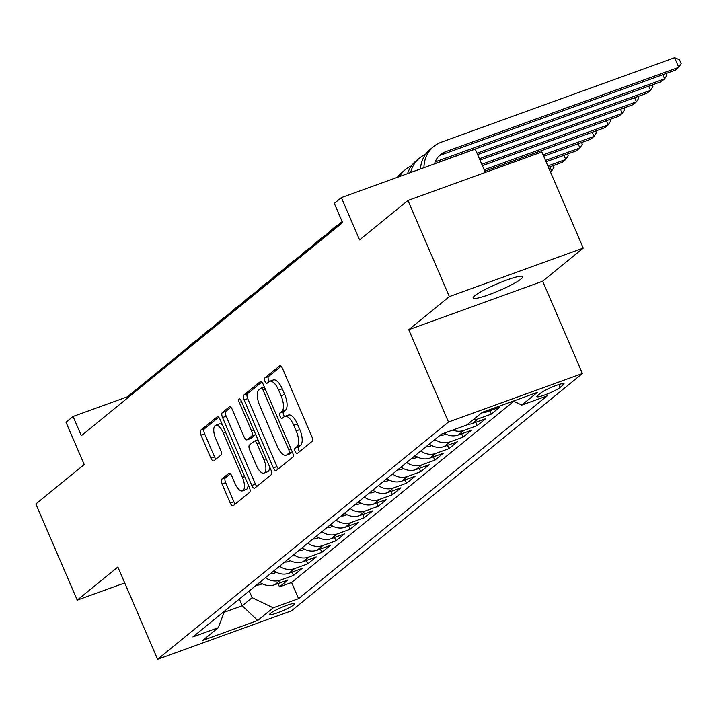 <?xml version="1.0" encoding="UTF-8"?>
<svg xmlns="http://www.w3.org/2000/svg" width="717" height="717" viewBox="0 0 717 717"><rect width="100%" height="100%" fill="white"/><g stroke="black" fill="none" stroke-linecap="round" stroke-linejoin="round"><path stroke-width="1.08" d="M295.216 451.576A2.904 1.192 -109.9 0 0 297.179 453.511A2.904 1.192 -109.9 0 0 297.331 453.431L312.056 441.412A4.141 1.703 -109.9 0 0 311.814 436.51L282.552 368.565A4.141 1.703 -109.9 0 0 279.755 365.795A4.141 1.703 -109.9 0 0 279.54 365.921L264.815 377.931A2.904 1.192 -109.9 0 0 264.985 381.372A2.904 1.192 -109.9 0 0 266.939 383.308A2.904 1.192 -109.9 0 0 267.091 383.219L269 381.668A13.264 5.458 -109.9 0 1 269.682 381.274A13.264 5.458 -109.9 0 1 278.635 390.129L281.073 395.784A13.264 5.458 -109.9 0 1 281.844 411.486L279.935 413.037A2.904 1.192 -109.9 0 0 280.105 416.469A2.904 1.192 -109.9 0 0 282.059 418.405A2.904 1.192 -109.9 0 0 282.211 418.325L284.12 416.765A13.264 5.458 -109.9 0 1 284.801 416.38A13.264 5.458 -109.9 0 1 293.755 425.226L296.193 430.89A13.264 5.458 -109.9 0 1 296.955 446.592L295.054 448.143A2.904 1.192 -109.9 0 0 295.216 451.576M284.801 416.38L288.422 415.062A13.264 5.458 -109.9 0 1 297.376 423.917L299.814 429.582A13.264 5.458 -109.9 0 1 300.575 445.275L298.675 446.834A2.904 1.192 -109.9 0 0 298.837 450.267A2.904 1.192 -109.9 0 0 299.607 451.567M281.082 366.306L268.436 376.622A2.904 1.192 -109.9 0 0 268.606 380.055A2.904 1.192 -109.9 0 0 269.404 381.399M269.682 381.274L273.302 379.965A13.264 5.458 -109.9 0 1 282.256 388.811L284.694 394.475A13.264 5.458 -109.9 0 1 285.456 410.178L283.556 411.728A2.904 1.192 -109.9 0 0 283.717 415.161A2.904 1.192 -109.9 0 0 284.524 416.505M521.107 278.94A27.022 3.513 156.7 0 0 522.765 276.637A27.022 3.513 156.7 0 0 501.855 281.906A27.022 3.513 156.7 0 0 474.788 295.718A27.022 3.513 156.7 0 0 473.121 298.021A27.022 3.513 156.7 0 0 494.031 292.751A27.022 3.513 156.7 0 0 521.107 278.94M293.746 604.879A13.515 1.757 156.7 0 0 294.579 603.732A13.515 1.757 156.7 0 0 284.12 606.367A13.515 1.757 156.7 0 0 270.587 613.268A13.515 1.757 156.7 0 0 269.753 614.415A13.515 1.757 156.7 0 0 280.204 611.789A13.515 1.757 156.7 0 0 293.746 604.879M221.795 479.081A4.141 1.703 -109.9 0 0 222.037 483.993L230.247 503.047A4.141 1.703 -109.9 0 0 233.043 505.817A4.141 1.703 -109.9 0 0 233.258 505.691L249.615 492.355A4.141 1.703 -109.9 0 0 249.373 487.443L220.11 419.508A4.141 1.703 -109.9 0 0 217.314 416.738A4.141 1.703 -109.9 0 0 217.099 416.864L200.742 430.2A4.141 1.703 -109.9 0 0 200.984 435.111L210.897 458.136A4.141 1.703 -109.9 0 0 213.693 460.897A4.141 1.703 -109.9 0 0 213.908 460.78L220.908 455.071A4.141 1.703 -109.9 0 0 220.675 450.159L215.754 438.741A11.087 4.562 -109.9 0 1 215.683 425.289A11.087 4.562 -109.9 0 1 223.166 432.692L242.436 477.423A11.087 4.562 -109.9 0 1 242.498 490.876A11.087 4.562 -109.9 0 1 235.015 483.473L231.806 476.016A4.141 1.703 -109.9 0 0 229.01 473.247A4.141 1.703 -109.9 0 0 228.795 473.372L221.795 479.081L225.416 477.773A4.141 1.703 -109.9 0 0 225.649 482.675L233.859 501.739A4.141 1.703 -109.9 0 0 235.328 503.997M449.353 296.596L408.753 329.712L542.652 281.225L583.253 248.109L449.353 296.596L407.955 200.455L359.584 239.908L341.364 197.605L334.31 203.368L342.592 222.593L81.344 435.703L73.062 416.478L66 422.241L84.212 464.535L35.85 503.988L77.257 600.129L124.713 582.948M408.753 329.712L448.501 422.008L157.597 659.308L117.857 567.013L77.257 600.129M273.347 467.887A4.141 1.703 -109.9 0 0 276.153 470.657A4.141 1.703 -109.9 0 0 276.359 470.531L292.715 457.186A4.141 1.703 -109.9 0 0 292.482 452.284L263.22 384.339A4.141 1.703 -109.9 0 0 260.423 381.569A4.141 1.703 -109.9 0 0 260.208 381.695L243.852 395.04A4.141 1.703 -109.9 0 0 244.094 399.943L273.347 467.887L276.968 466.579A4.141 1.703 -109.9 0 0 278.438 468.837M271.169 474.771L254.813 488.116A4.141 1.703 -109.9 0 1 254.598 488.232A4.141 1.703 -109.9 0 1 251.801 485.472L222.539 417.527A4.141 1.703 -109.9 0 1 222.297 412.616L229.297 406.906A4.141 1.703 -109.9 0 1 229.512 406.79A4.141 1.703 -109.9 0 1 232.308 409.55L244.174 437.11A4.141 1.703 -109.9 0 0 246.971 439.871A4.141 1.703 -109.9 0 0 247.186 439.754L251.828 435.963A4.141 1.703 -109.9 0 0 251.595 431.06L239.236 402.371A2.904 1.192 -109.9 0 1 239.218 398.849A2.904 1.192 -109.9 0 1 241.181 400.785L270.927 469.868A4.141 1.703 -109.9 0 1 271.169 474.771M407.955 200.455L541.846 151.968L583.253 248.109M278.053 583.566L279.487 586.891L287.956 579.981L274.745 584.758L280.401 580.152A16.894 15.236 -129.2 0 1 265.469 577.714M292.178 572.049L293.603 575.375L302.081 568.456L288.87 573.241L294.517 568.635A16.894 15.236 -129.2 0 1 279.594 566.197M306.293 560.524L307.727 563.849L316.197 556.939L302.995 561.725L308.642 557.118A16.894 15.236 -129.2 0 1 293.71 554.671M320.418 549.007L321.852 552.332L330.322 545.422L317.111 550.208L322.767 545.592A16.894 15.236 -129.2 0 1 307.835 543.154M334.543 537.49L335.968 540.815L344.447 533.905L331.236 538.682L336.882 534.075A16.894 15.236 -129.2 0 1 321.96 531.638M348.659 525.964L350.093 529.289L358.563 522.379L345.361 527.165L351.007 522.559A16.894 15.236 -129.2 0 1 336.076 520.121M362.784 514.447L364.218 517.773L372.688 510.863L359.477 515.648L365.123 511.042A16.894 15.236 -129.2 0 1 350.201 508.595M376.9 502.931L378.334 506.256L386.813 499.346L373.602 504.123L379.248 499.516A16.894 15.236 -129.2 0 1 364.326 497.078M391.025 491.414L392.459 494.739L400.928 487.82L387.718 492.606L393.373 487.999A16.894 15.236 -129.2 0 1 378.442 485.561M405.15 479.888L406.575 483.213L415.053 476.303L401.843 481.089L407.489 476.482A16.894 15.236 -129.2 0 1 392.566 474.036M419.266 468.371L420.7 471.696L429.169 464.786L415.968 469.572L421.614 464.957A16.894 15.236 -129.2 0 1 406.682 462.519M433.391 456.854L434.825 460.18L443.294 453.269L430.083 458.046L435.73 453.44A16.894 15.236 -129.2 0 1 420.807 451.002M447.507 445.329L448.941 448.654L457.419 441.744L444.208 446.53L449.855 441.923A16.894 15.236 -129.2 0 1 434.932 439.485M461.631 433.812L463.065 437.137L471.535 430.227L458.324 435.013L463.98 430.406A16.894 15.236 -129.2 0 1 452.821 430.057M475.756 422.295L477.181 425.62L485.66 418.71L472.449 423.487L478.096 418.88A16.894 15.236 -129.2 0 1 473.202 419.75M489.872 410.778L491.306 414.103L499.776 407.184L486.574 411.97L489.191 409.837M540.806 392.997L537.705 395.533A13.094 1.703 156.7 0 0 536.899 396.653A13.094 1.703 156.7 0 0 547.026 394.099A13.094 1.703 156.7 0 0 560.138 387.413L563.248 384.877A13.094 1.703 156.7 0 0 564.046 383.756A13.094 1.703 156.7 0 0 553.918 386.311A13.094 1.703 156.7 0 0 540.806 392.997M448.501 422.008L582.401 373.521L291.496 610.821L157.597 659.308M279.487 586.891L291.604 582.5L298.568 598.65L547.098 395.909L521.77 405.087L513.408 401.063M298.568 598.65L273.231 607.828L257.699 620.492L202.696 640.415L218.228 627.742L192.9 636.92L441.43 434.17L466.767 425.002L482.299 412.329L537.302 392.414L521.77 405.087M491.306 414.103L478.096 418.88M477.181 425.62L463.98 430.406M463.065 437.137L449.855 441.923M448.941 448.654L435.73 453.44M434.825 460.18L421.614 464.957M420.7 471.696L407.489 476.482M406.575 483.213L393.373 487.999M392.459 494.739L379.248 499.516M378.334 506.256L365.123 511.042M364.218 517.773L351.007 522.559M350.093 529.289L336.882 534.075M335.968 540.815L322.767 545.592M321.852 552.332L308.642 557.118M307.727 563.849L294.517 568.635M293.603 575.375L280.401 580.152M291.604 582.5L513.802 401.251M239.353 599.018L242.247 605.748L252.133 597.682L249.238 590.96M485.301 172.447L475.263 149.127L341.364 197.605M542.652 281.225L582.401 373.521M342.152 221.589L127.339 396.824L73.062 416.478M224.098 612.318L242.247 605.748L257.699 620.492M127.769 397.827L127.339 396.824M481.672 412.84A16.894 15.236 50.8 0 0 486.574 411.97M467.556 424.356A16.894 15.236 50.8 0 0 472.449 423.487M444.253 433.149A16.894 15.236 50.8 0 0 458.324 435.013M429.277 444.092A16.894 15.236 50.8 0 0 444.208 446.53M415.161 455.609A16.894 15.236 50.8 0 0 430.083 458.046M401.036 467.126A16.894 15.236 50.8 0 0 415.968 469.572M386.92 478.651A16.894 15.236 50.8 0 0 401.843 481.089M372.795 490.168A16.894 15.236 50.8 0 0 387.718 492.606M358.67 501.685A16.894 15.236 50.8 0 0 373.602 504.123M344.554 513.202A16.894 15.236 50.8 0 0 359.477 515.648M330.429 524.727A16.894 15.236 50.8 0 0 345.361 527.165M316.305 536.244A16.894 15.236 50.8 0 0 331.236 538.682M302.189 547.761A16.894 15.236 50.8 0 0 317.111 550.208M288.064 559.287A16.894 15.236 50.8 0 0 302.995 561.725M273.948 570.804A16.894 15.236 50.8 0 0 288.87 573.241M218.228 627.742L224.573 611.081M259.823 582.321A16.894 15.236 50.8 0 0 274.745 584.758M252.133 597.682L273.231 607.828M261.75 382.08L247.473 393.723A4.141 1.703 -109.9 0 0 247.706 398.634L276.968 466.579M288.915 453.144A2.904 1.192 -109.9 0 0 288.754 449.711L263.067 390.075A2.904 1.192 -109.9 0 0 261.105 388.139A2.904 1.192 -109.9 0 0 260.961 388.22L258.945 389.86A13.264 5.458 -109.9 0 0 259.715 405.562L277.273 446.324A13.264 5.458 -109.9 0 0 286.226 455.178A13.264 5.458 -109.9 0 0 286.908 454.784L288.915 453.144L292.321 451.916M286.226 455.178L289.838 453.87A13.264 5.458 -109.9 0 0 290.528 453.476L286.908 454.784M292.357 451.988L290.528 453.476M230.838 407.292L225.918 411.307A4.141 1.703 -109.9 0 0 226.151 416.218L255.413 484.154A4.141 1.703 -109.9 0 0 256.883 486.422M250.35 438.607A4.141 1.703 -109.9 0 0 250.592 438.562A4.141 1.703 -109.9 0 0 250.807 438.445L255.449 434.654A4.141 1.703 -109.9 0 0 255.655 434.412M256.489 465.7A11.087 4.562 -109.9 0 0 263.973 473.103A11.087 4.562 -109.9 0 0 263.901 459.651L257.116 443.895A4.141 1.703 -109.9 0 0 254.32 441.125A4.141 1.703 -109.9 0 0 254.105 441.251L249.462 445.033A4.141 1.703 -109.9 0 0 249.704 449.944L256.489 465.7M263.973 473.103L267.593 471.795A11.087 4.562 -109.9 0 0 269.52 466.606M230.336 473.758L225.416 477.773M242.498 490.876L246.119 489.559A11.087 4.562 -109.9 0 0 248.046 484.378M222.476 425.002A11.087 4.562 -109.9 0 0 219.303 423.98L215.683 425.289M218.64 417.24L204.363 428.891A4.141 1.703 -109.9 0 0 204.605 433.794L214.517 456.819A4.141 1.703 -109.9 0 0 215.987 459.086M434.556 163.861A21.116 19.045 -129.2 0 1 440.453 154.63A21.116 19.045 -129.2 0 1 445.517 151.762L678.748 67.308L674.607 57.692L441.376 142.154A31.673 28.572 50.8 0 0 433.776 146.447A31.673 28.572 50.8 0 0 423.953 167.706M438.786 156.189A21.116 19.045 -129.2 0 1 441.986 154.648L675.217 70.185L678.748 67.308L681.15 63.58L679.492 59.735L674.607 57.692M433.776 146.447L430.254 149.333A31.673 28.572 50.8 0 0 420.476 168.961M434.592 163.727L661.092 81.711L664.623 78.825L662.84 74.676M435.192 161.908L664.623 78.825L667.025 75.106L666.299 73.412M425.54 154.361A31.673 28.572 50.8 0 0 419.66 157.973L416.129 160.85A31.673 28.572 50.8 0 0 407.597 173.631M419.66 157.973A31.673 28.572 50.8 0 0 410.635 172.528M477.603 154.558L646.976 93.228L650.507 90.351L648.715 86.192M477.002 153.178L650.507 90.351L652.909 86.623L652.183 84.938M411.415 165.878A31.673 28.572 50.8 0 0 405.535 169.49L402.004 172.367A31.673 28.572 50.8 0 0 397.335 177.341M405.535 169.49A31.673 28.572 50.8 0 0 399.503 176.552M479.987 160.097L632.851 104.745L636.382 101.868L634.59 97.709M479.395 158.717L636.382 101.868L638.784 98.139L638.058 96.454M445.813 434.045L443.993 434.834A11.194 10.092 -129.2 0 1 440.041 435.309M482.371 165.645L618.726 116.262L622.257 113.385L620.474 109.226M481.779 164.256L622.257 113.385L624.668 109.665L623.933 107.971M431.688 445.562L429.868 446.35A11.194 10.092 -129.2 0 1 425.916 446.834M428.605 444.639A11.194 10.092 50.8 0 0 429.635 444.674L430.083 444.639M484.764 171.184L604.61 127.787L608.141 124.901L606.349 120.752M484.163 169.795L608.141 124.901L610.543 121.182L609.817 119.497M417.563 457.079L415.752 457.867A11.194 10.092 -129.2 0 1 411.8 458.351M414.48 456.164A11.194 10.092 50.8 0 0 415.51 456.191L415.968 456.164M543.692 156.252L590.485 139.304L594.017 136.427L592.224 132.269M543.092 154.863L594.017 136.427L596.419 132.699L595.693 131.014M403.447 468.595L401.628 469.393A11.194 10.092 -129.2 0 1 397.675 469.868M400.355 467.681A11.194 10.092 50.8 0 0 401.395 467.708L401.843 467.681M546.076 161.791L576.369 150.821L579.901 147.944L578.108 143.785M545.476 160.411L579.901 147.944L582.303 144.225L581.577 142.531M338.209 224.815A31.673 28.572 50.8 0 0 334.929 227.083L331.397 229.969A31.673 28.572 50.8 0 0 328.511 232.72M334.929 227.083A31.673 28.572 50.8 0 0 332.043 229.834M389.322 480.121L387.503 480.91A11.194 10.092 -129.2 0 1 383.55 481.394M386.239 479.198A11.194 10.092 50.8 0 0 387.27 479.234L387.727 479.198M548.46 167.33L562.245 162.347L565.776 159.461L563.983 155.311M547.869 165.95L565.776 159.461L568.178 155.741L567.452 154.056M324.084 236.332A31.673 28.572 50.8 0 0 320.804 238.609L317.281 241.486A31.673 28.572 50.8 0 0 314.396 244.237M320.804 238.609A31.673 28.572 50.8 0 0 317.927 241.36M375.206 491.638L373.387 492.427A11.194 10.092 -129.2 0 1 369.434 492.911M372.114 490.724A11.194 10.092 50.8 0 0 373.154 490.751L373.602 490.715M550.45 171.963L551.651 170.987L549.867 166.828M550.253 171.488L551.651 170.987L554.053 167.258L553.327 165.573M309.959 247.849A31.673 28.572 50.8 0 0 306.688 250.125L303.157 253.002A31.673 28.572 50.8 0 0 300.271 255.754M306.688 250.125A31.673 28.572 50.8 0 0 303.802 252.877M361.081 503.155L359.262 503.952A11.194 10.092 -129.2 0 1 355.309 504.427M357.998 502.241A11.194 10.092 50.8 0 0 359.029 502.267L359.477 502.241M295.843 259.375A31.673 28.572 50.8 0 0 292.563 261.642L289.032 264.528A31.673 28.572 50.8 0 0 286.146 267.28M292.563 261.642A31.673 28.572 50.8 0 0 289.677 264.394M346.956 514.681L345.146 515.469A11.194 10.092 -129.2 0 1 341.193 515.944M343.873 513.757A11.194 10.092 50.8 0 0 344.904 513.784L345.361 513.757M281.718 270.892A31.673 28.572 50.8 0 0 278.447 273.168L274.916 276.045A31.673 28.572 50.8 0 0 272.03 278.796M278.447 273.168A31.673 28.572 50.8 0 0 275.561 275.92M332.84 526.197L331.021 526.986A11.194 10.092 -129.2 0 1 327.069 527.47M329.748 525.274A11.194 10.092 50.8 0 0 330.788 525.31L331.236 525.274M267.593 282.408A31.673 28.572 50.8 0 0 264.322 284.685L260.791 287.562A31.673 28.572 50.8 0 0 257.905 290.313M264.322 284.685A31.673 28.572 50.8 0 0 261.436 287.436M318.715 537.714L316.896 538.503A11.194 10.092 -129.2 0 1 312.944 538.987M315.632 536.8A11.194 10.092 50.8 0 0 316.663 536.827L317.111 536.8M253.477 293.925A31.673 28.572 50.8 0 0 250.197 296.202L246.666 299.079A31.673 28.572 50.8 0 0 243.789 301.83M250.197 296.202A31.673 28.572 50.8 0 0 247.311 298.953M304.591 549.231L302.78 550.029A11.194 10.092 -129.2 0 1 298.828 550.504M301.507 548.317A11.194 10.092 50.8 0 0 302.538 548.344L302.995 548.317M239.353 305.451A31.673 28.572 50.8 0 0 236.081 307.718L232.55 310.604A31.673 28.572 50.8 0 0 229.664 313.356M236.081 307.718A31.673 28.572 50.8 0 0 233.195 310.47M290.475 560.757L288.655 561.545A11.194 10.092 -129.2 0 1 284.703 562.029M287.383 559.834A11.194 10.092 50.8 0 0 288.422 559.869L288.87 559.834M225.237 316.968A31.673 28.572 50.8 0 0 221.956 319.244L218.425 322.121A31.673 28.572 50.8 0 0 215.539 324.873M221.956 319.244A31.673 28.572 50.8 0 0 219.07 321.996M276.35 572.274L274.53 573.062A11.194 10.092 -129.2 0 1 270.578 573.546M273.267 571.359A11.194 10.092 50.8 0 0 274.297 571.386L274.754 571.35M211.112 328.485A31.673 28.572 50.8 0 0 207.84 330.761L204.309 333.638A31.673 28.572 50.8 0 0 201.423 336.39M207.84 330.761A31.673 28.572 50.8 0 0 204.954 333.513M262.234 583.79L260.414 584.588A11.194 10.092 -129.2 0 1 256.462 585.063M259.142 582.876A11.194 10.092 50.8 0 0 260.181 582.903L260.63 582.876M196.987 340.01A31.673 28.572 50.8 0 0 193.715 342.278L190.184 345.164A31.673 28.572 50.8 0 0 187.298 347.915M193.715 342.278A31.673 28.572 50.8 0 0 190.83 345.029M562.684 383.577L563.248 384.877M558.893 384.518L560.138 387.413M300.575 445.275L296.955 446.592M299.814 429.582L296.193 430.89M297.376 423.917L293.755 425.226M283.556 411.728L279.935 413.037M285.456 410.178L281.844 411.486M284.694 394.475L281.073 395.784M282.256 388.811L278.635 390.129M268.436 376.622L264.815 377.931M279.997 365.76L279.54 365.921M298.675 446.834L295.054 448.143M247.706 398.634L244.094 399.943M247.473 393.723L243.852 395.04M260.665 381.525L260.208 381.695M291.021 448.896L288.754 449.711M265.335 389.25L263.067 390.075M264.358 386.992L261.275 388.103M255.413 484.154L251.801 485.472M226.151 416.218L222.539 417.527M225.918 411.307L222.297 412.616M229.754 406.745L229.297 406.906M250.807 438.445L247.186 439.754M255.449 434.654L251.828 435.963M253.863 430.236L251.595 431.06M241.504 401.547L239.236 402.371M266.177 458.826L263.901 459.651M259.384 443.07L257.116 443.895M229.252 473.211L228.795 473.372M244.703 476.599L242.436 477.423M225.434 431.876L223.166 432.692M214.517 456.819L210.897 458.136M204.605 433.794L200.984 435.111M204.363 428.891L200.742 430.2M217.556 416.694L217.099 416.864M233.859 501.739L230.247 503.047M225.649 482.675L222.037 483.993M445.517 151.762L441.986 154.648M444.208 434.735L445.356 433.803M430.083 446.261L431.24 445.32M429.429 444.199L429.635 444.674M415.968 457.778L417.115 456.846M415.313 455.716L415.51 456.191M401.843 469.294L402.99 468.362M401.188 467.233L401.395 467.708M387.727 480.82L388.874 479.879M387.063 478.759L387.27 479.234M373.602 492.337L374.749 491.396M372.948 490.276L373.154 490.751M359.477 503.854L360.624 502.922M358.823 501.792L359.029 502.267M345.361 515.371L346.508 514.439M344.698 513.318L344.904 513.784M331.236 526.896L332.383 525.955M330.582 524.835L330.788 525.31M317.111 538.413L318.267 537.481M316.457 536.352L316.663 536.827M302.995 549.93L304.142 548.998M302.341 547.869L302.538 548.344M288.87 561.456L290.018 560.515M288.216 559.394L288.422 559.869M274.754 572.973L275.902 572.032M274.091 570.911L274.297 571.386M260.63 584.489L261.777 583.557M259.975 582.428L260.181 582.903M264.349 386.965L261.105 388.139M250.592 438.562L246.971 439.871M257.941 439.817L254.32 441.125"/></g></svg>
